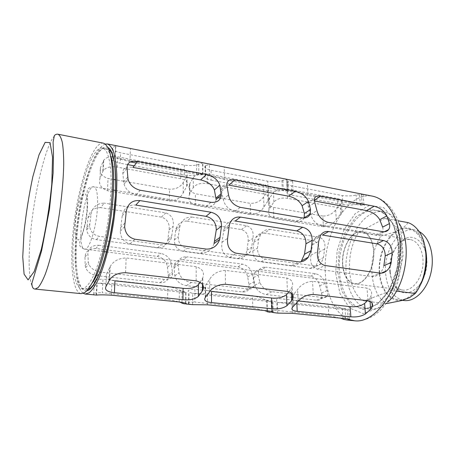 <?xml version="1.0" encoding="UTF-8"?>
<svg xmlns="http://www.w3.org/2000/svg" width="455" height="455" viewBox="0 0 455 455"><rect width="100%" height="100%" fill="white"/><g stroke="black" fill="none" stroke-linecap="round" stroke-linejoin="round"><path stroke-width="0.34" stroke-dasharray="2.27 1.71" d="M424.987 246.479C423.639 241.679 421.66 237.709 419.055 234.558C414.135 228.939 408.488 226.891 402.118 228.404L394.843 231.999C384.458 239.813 377.929 257.746 379.322 273.717C380.653 289.699 390.003 301.841 401.458 300.601M409.085 297.877L409.767 297.445C413.168 295.187 416.206 291.956 418.89 287.753M379.783 273.518C381.557 288.737 387.637 297.496 398.023 299.805C409.642 301.455 422.758 286.821 425.516 267.642C428.422 248.493 420.101 230.685 408.499 228.905C392.728 225.612 377.286 250.955 379.783 273.518M394.843 231.999L381.062 236.008C366.667 256.967 369.46 295.033 387.103 303.673M407.947 222.58C406.798 224.605 404.853 226.544 402.118 228.404M396.447 291.115L391.425 290.483C408.522 267.989 403.608 222.757 384.793 218.377L398.159 220.806M386.534 303.61L363.994 301.011L391.425 290.483M381.062 236.008L358.625 232.255C344.537 253.668 346.955 292.315 363.994 301.011M105.401 144.07C93.065 147.306 78.453 199.04 75.996 241.457C74.256 267.466 76.838 289.278 83.345 293.361M180.737 178.758L117.219 167.116C110.696 166.075 106.009 167.292 103.154 170.756L99.975 178.405C98.422 184.161 100.908 188.251 107.425 190.679L169.351 201.019C175.92 200.837 180.533 198.124 183.194 192.892L186.925 185.958C188.467 182.364 186.402 179.964 180.737 178.758L180.857 168.828C186.487 170.085 188.541 172.445 187.016 175.914L183.308 182.336C180.561 187.062 175.983 189.365 169.567 189.234L115.86 179.839M113.648 179.458L108.04 178.474C101.619 176.318 99.133 172.61 100.578 167.349L103.712 160.24C106.555 156.918 111.213 155.781 117.691 156.833L180.857 168.828M263.803 193.978L207.326 183.627C201.013 182.66 196.332 183.962 193.284 187.534L189.468 194.632C187.904 199.745 189.854 203.317 195.326 205.359L250.591 214.584C256.529 214.362 260.971 211.814 263.917 206.934L268.769 199.597C269.9 196.759 268.245 194.888 263.803 193.978L263.513 184.525C267.927 185.475 269.576 187.323 268.45 190.076L263.61 196.879C260.561 201.275 256.131 203.43 250.324 203.357L220.504 198.141M218.19 197.737L195.377 193.745C189.997 191.947 188.057 188.723 189.553 184.059L193.347 177.507C196.389 174.094 201.047 172.877 207.309 173.85L263.513 184.525M322.817 216.034L273.449 207.4C269.184 206.052 267.574 203.442 268.621 199.569L273.506 192.391C276.907 189.257 281.446 188.131 287.128 189.013L337.456 198.568C340.937 199.296 342.279 200.729 341.472 202.879L335.665 209.931C332.383 214.032 328.101 216.062 322.817 216.034L323.465 226.755C328.863 226.505 333.145 224.093 336.308 219.532L335.665 209.931M287.947 179.515L281.912 180.499C278.295 181.67 273.574 181.903 267.75 181.209L211.08 170.278C205.643 168.856 203.698 167.343 205.239 165.739L209.425 164.494L214.737 165.097M363.505 194.393L356.123 194.996C352.153 195.997 347.523 196.19 342.234 195.576L291.547 185.799C287.304 184.736 285.768 183.524 286.94 182.159L292.605 180.851L298.287 181.551M203.089 162.805L198.795 164.261C195.644 165.637 190.844 165.927 184.394 165.131L120.615 152.829C114.051 151.094 111.412 149.303 112.698 147.443L115.877 145.981L120.319 146.504M95.886 248.487C89.294 248.339 85.648 251.177 84.954 256.995L85.165 265.276L85.631 267.608C87.462 271.982 91.239 274.672 96.96 275.685L159.972 282.72C165.279 282.891 168.083 280.843 168.384 276.577L167.457 267.119C166.61 261.415 163.231 257.843 157.316 256.404L95.886 248.487L98.837 245.273C92.149 245.131 88.497 247.958 87.883 253.765L88.287 261.955L88.833 264.241C90.767 268.427 94.714 271.055 100.669 272.124L164.539 279.421C169.908 279.603 172.593 277.641 172.587 273.54L171.325 264.19C170.386 258.514 166.928 254.925 160.939 253.424L98.837 245.273M261.147 269.792C258.031 269.531 255.727 270.617 254.243 273.063L253.458 277.669L254.874 285.205C256.592 290.256 260.357 293.384 266.158 294.584L316.538 300.215C318.591 300.391 320.075 299.919 320.991 298.804C322.072 297.399 322.237 295.477 321.497 293.031L319.689 285.791C318.375 280.599 315.326 277.385 310.532 276.162L261.147 269.792L265.76 267.182C262.609 266.903 260.305 267.995 258.849 270.441L258.173 275.042L259.907 282.51C261.864 287.384 265.891 290.449 271.982 291.695L322.868 297.507C324.944 297.695 326.36 297.251 327.128 296.188C328.049 294.84 328.049 292.969 327.134 290.563L324.961 283.385C323.522 278.215 320.388 274.991 315.548 273.717L265.76 267.182M203.476 287.583L242.543 291.945C245.774 292.161 247.867 291.177 248.817 288.993L249.021 284.523L247.645 276.953C246.536 271.516 243.328 268.137 238.022 266.812L183.103 259.731L186.988 256.842C181.932 256.609 178.906 258.73 177.911 263.212L179.031 272.824C180.55 277.914 184.633 281.133 191.282 282.475L248.106 288.97C251.376 289.192 253.372 288.26 254.1 286.172L253.998 281.804L252.303 274.308C251.086 268.894 247.793 265.498 242.43 264.116L186.988 256.842M202.759 287.503L186.379 285.672C180.015 284.375 176.165 281.088 174.828 275.804L174.015 266.112C175.078 261.625 178.11 259.498 183.103 259.731M264.304 233.102C260.772 232.869 257.883 234.359 255.636 237.59L253.81 242.35L252.815 251.035C252.946 256.944 255.647 260.533 260.92 261.801L310.128 268.422C312.397 268.666 314.314 267.967 315.878 266.317L318.238 260.288L319.143 251.996C319.825 246.104 317.869 242.344 313.273 240.712L264.304 233.102L269.917 229.417C266.255 229.229 263.212 230.821 260.789 234.183L258.724 239.154L257.456 248.117C257.473 254.129 260.158 257.792 265.51 259.1L315.122 265.896C317.408 266.152 319.347 265.441 320.934 263.763L323.431 257.615L324.631 249.073C325.689 243.027 323.937 239.091 319.37 237.26L269.917 229.417M186.96 221.085C181.585 220.971 177.899 223.604 175.903 228.99L174.373 239.939C174.424 246.166 177.365 249.966 183.194 251.336L237.885 258.696C241.309 259.009 243.92 257.678 245.728 254.698L247.071 250.222L248.083 241.503C248.754 235.292 246.525 231.305 241.377 229.542L186.96 221.085L191.714 217.007C186.106 217.007 182.227 219.793 180.078 225.379L178.258 236.714C178.206 243.055 181.141 246.934 187.062 248.356L242.276 255.915C245.723 256.239 248.379 254.885 250.227 251.854L251.661 247.281L252.935 238.283C253.964 231.902 251.905 227.716 246.752 225.737L191.714 217.007M100.595 207.662C93.747 207.656 89.544 211.052 87.991 217.854L86.712 229.815C87.667 235.269 90.886 238.545 96.369 239.648L157.521 247.878C162.805 248.163 166.206 245.711 167.73 240.524L169.112 229.838C169.772 223.274 167.213 219.031 161.417 217.115L100.595 207.662L104.235 203.129C97.114 203.271 92.729 206.866 91.08 213.924L89.595 226.283C90.505 231.84 93.741 235.189 99.315 236.333L161.127 244.801C166.467 245.103 169.931 242.6 171.524 237.305L173.156 226.277C174.134 219.515 171.7 215.061 165.859 212.906L104.235 203.129M343.007 319.262C339.168 317.897 334.448 316.703 328.84 315.679L277.089 310.441L276.663 298.315C272.204 298.292 270.634 299.06 271.954 300.613L277.209 302.433L349.013 309.946C350.003 309.599 348.661 309.15 344.998 308.598L291.996 302.882L277.209 302.433M276.691 313.057L272.329 311.902C271.055 310.793 272.642 310.304 277.089 310.441M267.108 311.709C263.695 310.327 258.923 309.087 252.787 307.984L194.859 302.12L194.922 289.334C189.206 289.357 187.13 290.25 188.706 292.002L192.482 293.373L272.147 301.819C273.427 301.472 271.726 300.931 267.051 300.198L207.48 293.776L192.482 293.373M191.68 304.617L188.615 303.792C187.079 302.547 189.161 301.989 194.859 302.12M181.972 303.229C179.122 301.841 174.322 300.556 167.565 299.362L102.29 292.758L102.972 279.228C96.016 279.251 93.138 280.172 94.322 282.003L96.756 283.135L185.947 292.662C187.54 292.372 185.339 291.729 179.344 290.745L111.89 283.471L96.756 283.135M95.596 295.079L93.645 294.436C92.49 293.151 95.374 292.588 102.29 292.758M389.861 271.481C390.475 277.675 392.409 282.572 395.657 286.178C397.75 288.407 400.155 289.704 402.863 290.08C411.297 291.319 420.682 280.826 422.638 267.221C424.703 253.628 418.748 240.871 410.319 239.62C407.617 239.194 404.944 239.739 402.288 241.264C394.172 245.797 388.627 259.526 389.861 271.481M342.587 264.833C343.667 275.952 347.631 282.31 354.485 283.914C362.373 285.097 371.348 274.092 373.39 259.942C375.529 245.808 370.12 232.676 362.226 231.527C351.76 229.326 341.074 248.151 342.587 264.833M390.288 272.409C390.964 279.194 393.086 284.574 396.652 288.55C406.139 299.487 423.565 288.339 426.443 267.779C429.634 247.27 416.177 231.561 403.932 239.29C394.997 244.301 388.94 259.316 390.288 272.409M419.021 231.51L414.545 229.974C398.66 226.658 383.133 251.86 385.698 274.337C387.512 289.488 393.655 298.218 404.12 300.533M399.2 223.598C395.02 216.938 389.958 213.042 384.014 211.899C363.374 207.537 343.349 242.356 346.187 272.949C347.387 292.053 356.834 307.716 369.665 309.008C375.688 309.633 381.66 307.364 387.586 302.2M358.625 232.255L384.793 218.377M73.409 239.648C71.554 266.448 74.614 288.191 81.769 288.834C85.267 288.754 89.379 284.25 93.65 275.44C99.338 262.74 104.741 242.509 108.068 220.738C111.179 198.943 111.862 178.013 110.087 164.21C109.012 157.919 107.556 153.244 105.714 150.195L102.585 147.955C91.193 145.452 75.86 197.271 73.409 239.648M103.53 143.194C91.29 140.578 74.984 195.872 72.351 240.979C70.36 269.587 73.602 292.974 81.297 293.657M214.066 243.544C211.541 250.005 207.014 253.304 200.484 253.429L130.028 243.937C123.874 242.214 120.626 237.971 120.285 231.203L122.23 215.835C123.76 208.168 128.282 204.579 135.789 205.069M383.866 265.703C383.138 269.172 381.432 272.01 378.753 274.211C376.575 275.952 374.317 276.731 371.985 276.543L317.351 269.184C311.851 267.182 309.718 262.512 310.947 255.17L312.403 244.796L314.314 238.903C316.31 235.912 319.012 234.626 322.419 235.053M301.443 260.88C298.673 264.253 295.38 265.862 291.564 265.703L229.769 257.376C223.411 255.181 220.817 250.165 221.983 242.316L224.014 228.882C225.902 223.16 229.616 220.544 235.161 221.033M382.627 227.108C383.275 229.439 383.025 231.413 381.876 233.028C380.534 234.695 378.605 235.36 376.092 235.03L321.878 225.959C316.14 224.218 312.437 220.425 310.765 214.578L308.376 206.86L307.728 203.209C308.018 201.053 309.952 200.245 313.512 200.786L314.32 200.257M314.394 200.951L313.512 200.786M304.145 217.82C302.78 220.811 300.163 222.097 296.29 221.676L235.007 211.416C228.518 209.505 224.599 205.472 223.246 199.313L221.249 189.832C220.885 185.964 223.416 184.394 228.859 185.134M216.125 199.478C215.454 204.608 212.07 206.968 205.978 206.559L136.147 194.871C129.88 193.284 125.842 189.712 124.033 184.144L122.839 173.509C122.372 168.492 125.728 166.456 132.905 167.389M115.877 145.981L115.325 157.749L112.169 158.346C110.872 159.864 113.534 161.491 120.154 163.22L120.615 152.829M130.426 161.935L115.331 157.754L133.52 161.189M134.157 165.825L184.286 175.158C190.787 175.892 195.616 175.721 198.767 174.652L202.97 174.322C204.642 174.993 202.515 175.016 196.594 174.384L136.381 163.055M127.559 164.596L120.154 163.22M200.149 282.197L202.765 277.795C204.727 272.511 202.543 268.82 196.207 266.721L126.132 257.934C118.533 258.292 113.227 261.17 110.201 266.567L106.527 274.206C105.059 277.812 107.863 280.024 114.933 280.832M291.968 195.195L342.882 204.67C348.206 205.233 352.864 205.154 356.862 204.414L362.191 204.431L363.994 204.864C365.137 205.518 363.926 205.632 360.36 205.205L307.967 195.343L293.646 191.464L288.345 191.515L287.355 191.879C286.161 193.034 287.702 194.137 291.968 195.195L291.547 185.799M298.417 300.96L296.734 300.772C292.264 300.289 290.631 298.889 291.843 296.58L292.844 295.323M367.498 300.687L369.778 298.076L371.382 295.062C372.23 291.513 370.768 289.204 366.997 288.123L312.551 281.304C306.084 281.838 301.096 284.591 297.581 289.562L292.906 295.261M211.114 180.146L268.063 190.747C273.933 191.39 278.682 191.271 282.31 190.378L288.021 190.423C289.511 191.128 287.941 191.219 283.306 190.702L224.412 179.623L209.926 175.636L205.245 176.045C203.681 177.359 205.637 178.73 211.114 180.146L211.08 170.278M289.005 291.757L292.19 286.917C293.526 282.538 291.752 279.592 286.866 278.085L225.344 270.372C218.11 270.901 212.9 273.842 209.715 279.199L205.279 285.882C203.63 288.925 205.7 290.768 211.49 291.422M336.308 219.532L342.114 211.933C342.922 209.732 341.574 208.282 338.076 207.588L287.526 198.323C281.804 197.453 277.243 198.659 273.847 201.94L268.956 209.766C267.876 214.038 269.508 216.944 273.842 218.468L273.449 207.4M323.465 226.755L273.842 218.468M342.951 318.392L342.296 308.666C338.56 306.829 333.839 305.265 328.129 303.968L276.663 298.315M342.296 308.666L347.211 309.918M267.079 310.788L266.767 300.545C263.479 298.679 258.719 297.052 252.497 295.659L202.839 290.205M202.754 290.193L194.922 289.334M266.767 300.545L271.038 301.773M181.983 302.353L182.102 291.445C179.401 289.551 174.635 287.85 167.804 286.354L102.972 279.228M182.102 291.445L185.538 292.628M373.521 250.023C375.329 266.914 364.37 285.609 354.519 283.584C346.198 282.549 341.062 269.167 343.15 255.477C345.112 241.759 353.899 230.435 362.163 231.851C368.453 233.358 372.241 239.415 373.521 250.023M354.633 320.792C360.622 321.344 367.122 319.541 374.129 315.389L380.562 310.276L390.259 298.201L397.693 282.589L403.158 255.335L400.787 228.893L398.188 220.874C396.129 216.028 393.438 211.427 390.128 207.076C384.702 201.127 379.004 197.527 373.037 196.27C347.017 190.736 322.242 235.462 325.41 274.32C326.616 296.222 335.898 315.036 349.713 319.717M339.51 272.044C340.659 291.24 349.969 306.966 362.675 308.24C377.349 310.264 394.422 290.148 398.25 263.616C402.26 237.112 391.738 212.917 377.098 210.608C356.663 206.286 336.774 241.315 339.51 272.044M337.781 272.232L341.813 291.12L350.771 304.531L363.335 309.554L377.246 304.452L389.554 289.522L397.317 267.637L398.563 243.8L393.092 223.621L382.445 211.433L369.204 209.22L356.14 216.608L345.561 231.589L339.123 251.24L337.781 272.232M335.693 273.21L339.993 293.521L349.588 308.012L363.101 313.54L378.133 308.149L391.488 292.064L399.917 268.37L401.259 242.543L395.287 220.732L383.73 207.656L369.432 205.387L355.378 213.44L344.037 229.587L337.144 250.682L335.693 273.21M108.08 147.596C96.215 140.766 79.17 195.684 76.707 240.576C74.728 269.559 78.573 292.679 86.928 290.762M110.883 156.651C109.325 151.617 107.346 148.87 104.951 148.41C93.417 145.884 78.004 197.612 75.604 239.944C73.784 266.71 76.929 288.43 84.169 289.079C86.592 289.329 89.282 287.27 92.234 282.902M57.973 134.225C48.713 132.234 34.176 189.343 30.388 235.451C27.749 264.719 29.268 288.567 35.098 289.073M122.23 215.835L126.302 211.336M120.529 227.659L124.801 223.115M130.028 243.937L134.936 239.222M200.484 253.429L206.456 249.112M157.316 256.404L160.939 253.424M167.457 267.119L171.325 264.19M168.293 275.036L172.422 272.033M159.972 282.72L164.539 279.421M96.96 275.685L100.669 272.124M85.165 265.276L88.287 261.955M84.954 256.995L87.883 253.765M312.403 244.796L318.71 241.281M310.947 255.17L317.59 251.609M317.351 269.184L324.813 265.481M371.985 276.543L380.022 273.114M310.532 276.162L315.548 273.717M319.689 285.791L324.961 283.385M321.497 293.031L327.134 290.563M316.538 300.215L322.868 297.507M266.158 294.584L271.982 291.695M254.874 285.205L259.907 282.51M253.458 277.669L258.173 275.042M223.553 231.265L228.916 227.307M221.983 242.316L227.625 238.312M229.769 257.376L236.145 253.219M291.564 265.703L298.725 261.87M238.022 266.812L242.43 264.116M247.645 276.953L252.303 274.308M249.021 284.523L253.998 281.804M242.543 291.945L248.106 288.97M186.379 285.672L191.282 282.475M174.828 275.804L179.031 272.824M173.946 267.915L177.882 265.009M308.376 206.86L314.814 202.668M310.765 214.578L316.953 210.682M321.878 225.959L328.044 222.33M376.092 235.03L382.723 231.669M313.273 240.712L319.37 237.26M319.143 251.996L324.631 249.073M318.238 260.288L323.431 257.615M310.128 268.422L315.122 265.896M260.92 261.801L265.51 259.1M252.815 251.035L257.456 248.117M253.81 242.35L258.724 239.154M221.539 191.248L227.022 186.539M223.246 199.313L228.518 194.939M235.007 211.416L240.303 207.338M296.29 221.676L302.222 217.917M241.377 229.542L246.752 225.737M248.083 241.503L252.935 238.283M247.071 250.222L251.661 247.281M237.885 258.696L242.276 255.915M183.194 251.336L187.062 248.356M174.373 239.939L178.258 236.714M175.493 230.782L179.611 227.25M122.839 173.509L127.036 168.174M123.658 181.949L127.679 176.984M136.147 194.871L140.254 190.247M205.978 206.559L210.944 202.321M161.417 217.115L165.859 212.906M169.112 229.838L173.156 226.277M167.975 239.034L171.797 235.781M157.521 247.878L161.127 244.801M96.369 239.648L99.315 236.333M86.717 227.54L89.629 223.951M87.991 217.854L91.08 213.924M112.169 158.346L112.698 147.443M114.978 157.697L115.53 146.032M129.908 161.838L130.426 148.654M196.594 174.384L196.645 161.69M202.594 174.259L202.606 163.152M198.767 174.652L198.795 164.261M184.286 175.158L184.394 165.131M202.481 284.386L202.486 278.346M196.15 280.86L196.207 266.721M125.557 272.693L126.132 257.934M109.177 280.633L109.797 267.415M105.924 286.627L106.527 274.206M288.345 191.515L287.918 181.67M293.083 191.367L292.605 180.851M307.967 195.343L307.33 183.473M360.36 205.205L359.439 193.733M362.191 204.431L361.378 194.37M356.862 204.414L356.123 194.996M342.882 204.67L342.234 195.576M296.825 302.825L296.734 300.772M370.04 301.312L369.778 298.076M368.004 300.749L366.997 288.123M313.256 294.413L312.551 281.304M298.116 301.307L297.581 289.562M293.321 306.369L292.969 298.213M205.546 175.926L205.546 165.58M209.454 175.556L209.425 164.494M224.412 179.623L224.281 167.127M283.306 190.702L282.817 178.65M286.991 190.213L286.542 179.657M282.31 190.378L281.912 180.499M268.063 190.747L267.75 181.209M291.382 293.065L291.2 288.811M287.406 291.422L286.866 278.085M225.487 284.256L225.344 270.372M209.744 291.638L209.715 279.199M205.609 297.126L205.603 285.433M269.764 207.952L269.428 197.936M273.847 201.94L273.506 192.391M287.526 198.323L287.128 189.013M338.076 207.588L337.456 198.568M340.772 213.907L340.135 204.756M328.84 315.679L328.129 303.968M348.092 319.018L347.461 309.946M345.686 318.665L344.998 308.598M292.446 313.33L291.996 302.882M277.812 313.125L277.431 302.456M273.256 312.318L272.881 301.199M189.729 194.029L189.815 183.513M195.326 205.359L195.377 193.745M193.284 187.534L193.347 177.507M207.326 183.627L207.309 173.85M267.967 200.888L267.654 191.305M263.917 206.934L263.61 196.879M250.591 214.584L250.324 203.357M252.787 307.984L252.497 295.659M271.578 311.544L271.26 301.796M267.381 310.822L267.051 300.198M207.497 304.822L207.48 293.776M192.596 304.668L192.664 293.39M188.888 303.917L188.979 292.184M99.975 178.405L100.578 167.349M107.425 190.679L108.04 178.474M102.836 171.359L103.393 160.808M117.219 167.116L117.691 156.833M186.704 186.357L186.795 176.29M183.194 192.892L183.308 182.336M169.351 201.019L169.567 189.234M167.565 299.362L167.804 286.354M185.617 303.235L185.714 292.645M179.202 301.983L179.344 290.745M111.35 295.187L111.89 283.471M96.244 295.096L96.881 283.146M93.645 294.436L94.322 282.003M97.478 207.116C96.557 227.17 89.174 250.705 84.658 249.147C75.405 248.879 84.943 184.355 93.878 186.777C96.778 187.796 97.979 194.575 97.478 207.116M87.11 208.68C86.291 219.344 83.828 230.594 80.967 236.85L78.323 240.092L76.269 238.665C75.337 235.468 74.995 230.696 75.246 224.355C76.065 214.294 78.317 203.76 81.047 197.322C82.884 194.001 84.482 193.028 85.836 194.416C86.894 197.311 87.32 202.065 87.11 208.68M419.055 234.558L417.292 229.218M410.319 239.62L362.226 231.527M402.863 290.08L354.485 283.914M395.657 286.178L396.652 288.55M402.288 241.264L403.932 239.29M414.545 229.974L408.499 228.905M402.271 300.311L398.023 299.805M384.014 211.899L377.098 210.608C391.618 213.918 399.427 232.954 398.517 256.125C397.312 279.188 385.248 301.216 372.326 306.63M369.665 309.008L362.675 308.24C365.871 308.575 369.085 308.041 372.315 306.642M81.769 288.834L88.151 289.352M108.847 149.303L102.585 147.955M120.296 231.203L124.653 226.63M168.378 276.577L172.576 273.54M85.637 267.608L88.844 264.241M314.308 238.898L320.508 235.371M378.759 274.217L381.233 273.165M320.997 298.81L327.128 296.194M254.237 273.057L258.844 270.441M224.002 228.876L229.326 224.918M248.811 288.988L254.089 286.167M174.009 266.107L177.905 263.206M307.739 203.22L314.411 198.818M381.876 233.028L384.373 231.766M315.878 266.317L320.94 263.763M255.642 237.595L260.8 234.188M221.255 189.832L226.8 185.048M245.734 254.703L250.233 251.86M175.903 228.99L180.083 225.379M124.022 184.144L128.026 179.247M167.736 240.524L171.524 237.305M86.7 229.815L89.59 226.283M202.862 174.299L202.873 163.123M202.759 284.847L202.765 277.795M109.575 279.899L110.207 266.567M287.35 191.879L286.934 182.159M363.977 204.864L363.118 194.393M372.019 303.041L371.365 295.062M292.298 307.495L291.831 296.58M205.245 176.045L205.239 165.739M288.009 190.423L287.543 179.617M292.502 294.396L292.178 286.912M205.285 297.53L205.279 285.882M268.962 209.766L268.626 199.569M342.12 211.933L341.483 202.879M349.696 319.484L349.025 309.946M272.335 311.902L271.959 300.618M189.468 194.632L189.553 184.059M268.774 199.597L268.461 190.076M272.488 311.857L272.153 301.819M188.615 303.792L188.706 292.002M103.154 170.756L103.712 160.24M186.925 185.958L187.016 175.914M185.85 303.331L185.947 292.662M96.551 295.085L97.188 283.158M209.926 175.636L287.475 190.292M293.646 191.458L362.749 204.523M137.302 161.906L202.97 174.322M113.551 190.082L93.878 186.777C89.544 187.193 87.349 188.586 87.292 190.946C86.706 192.818 88.088 196.378 87.457 208.327C87.127 212.53 86.899 215.215 85.432 223.456L81.832 236.606L79.716 242.339C79.688 244.011 78.158 246.564 84.658 249.147L104.451 251.672M106.641 251.956L354.519 283.584M115.729 190.446L362.163 231.851"/><path stroke-width="0.68" d="M418.89 287.753C426.369 274.797 428.4 261.045 424.987 246.479M386.534 303.61L401.458 300.601L409.654 297.604L415.29 293.492C428.707 276.225 429.554 242.646 417.292 229.218C414.522 225.942 411.405 223.729 407.947 222.58L398.159 220.806M415.29 293.492L396.447 291.115M83.345 293.361L85.295 294.055L89.248 292.741C92.115 290.21 95.084 285.916 98.161 279.848C104.314 266.351 110.138 244.796 113.693 221.574C116.144 203.766 117.162 187.71 116.753 173.418C116.213 164.773 115.183 157.692 113.67 152.175C111.924 147.67 109.854 144.935 107.471 143.968L105.401 144.07M115.86 179.839L113.648 179.458M220.504 198.141L218.19 197.737M107.471 143.968L287.947 179.515M287.947 179.509L373.037 196.27C383.167 198.596 392.102 208.322 396.999 223.615C400.298 235.832 401.048 249.215 399.251 263.763C394.337 297.729 372.81 323.198 354.633 320.792L346.903 320.024L349.724 320.03C350.708 319.632 349.366 319.177 345.686 318.665L292.446 313.33L277.812 313.125L272.5 312.471C273.779 312.05 272.073 311.499 267.381 310.822L207.497 304.822L192.596 304.668L185.845 303.968C187.443 303.553 185.231 302.893 179.202 301.983L111.35 295.187C104.371 294.789 99.44 294.755 96.557 295.085L85.295 294.055M206.388 174.458L137.672 161.445C130.397 160.524 126.848 162.765 127.036 168.174L128.031 179.247C129.834 184.969 133.906 188.632 140.254 190.247L210.944 202.321C217.081 202.782 220.527 200.376 221.284 195.104L219.793 185.213C217.985 179.833 213.514 176.25 206.388 174.458L200.638 179.913C207.872 181.63 212.457 184.98 214.396 189.963L219.793 185.213M295.409 191.316L234.985 179.873C229.468 179.133 226.738 180.857 226.8 185.043L228.518 194.939C229.809 201.275 233.739 205.41 240.303 207.338L302.222 217.917C306.113 218.366 308.769 217.063 310.185 214.004L310.537 209.539L308.445 201.497C306.175 196.344 301.83 192.948 295.409 191.316L288.55 196.168C295.119 197.743 299.623 200.928 302.069 205.723L308.445 201.497M374.198 206.24L320.656 196.099C317.044 195.542 314.968 196.441 314.411 198.807L314.814 202.668L316.953 210.682C318.551 216.699 322.254 220.578 328.044 222.33L382.723 231.669C385.26 232.016 387.211 231.345 388.576 229.644C389.753 228.012 390.043 225.993 389.452 223.593L386.858 215.903C384.248 210.955 380.027 207.736 374.198 206.24L366.514 210.585C372.514 212.036 376.928 215.073 379.754 219.691L386.858 215.903M302.689 227.284L240.485 217.081C234.894 216.552 231.174 219.168 229.331 224.918L227.625 238.312C226.817 246.178 229.661 251.149 236.145 253.219L298.725 261.87C302.49 262.097 305.686 260.544 308.319 257.2L311.072 250.648L312.204 240.268C311.999 233.261 308.826 228.933 302.689 227.284L296.723 230.924C302.825 232.55 305.908 236.845 305.959 243.817L312.204 240.268M383.525 240.541L328.624 231.538C325.188 231.089 322.487 232.374 320.513 235.377L318.71 241.281L317.59 251.609C316.765 258.975 319.171 263.599 324.813 265.481L380.022 273.114C382.337 273.33 384.526 272.579 386.596 270.873C389.093 268.723 390.629 265.93 391.198 262.489L392.193 252.713C391.897 246.104 389.008 242.049 383.525 240.541L376.854 243.8C382.314 245.285 385.106 249.312 385.231 255.886L392.193 252.713M210.978 212.24L139.912 200.581C132.331 200.041 127.792 203.63 126.302 211.336L124.653 226.624C125.279 233.404 128.702 237.601 134.936 239.222L206.456 249.112C212.877 249.147 217.285 245.933 219.685 239.478L221.511 226.152C221.42 218.701 217.911 214.06 210.978 212.24L205.984 216.347C212.86 218.138 216.273 222.74 216.233 230.15L221.511 226.152M203.476 287.583L202.759 287.503M114.41 292.679C107.306 291.911 104.474 289.892 105.924 286.627L109.575 279.899C112.721 275.207 118.05 272.807 125.557 272.693L196.15 280.86C202.469 282.578 204.67 285.746 202.754 290.364L198.391 296.364C195.007 299.225 189.866 300.328 182.967 299.674L114.41 292.679L114.933 280.832L183.086 288.305C189.985 289.022 195.098 287.793 198.431 284.62L200.149 282.197M372.019 303.041L372.315 306.653L370.683 309.246L365.433 313.961C361.315 316.384 356.453 317.328 350.851 316.799L297.212 311.328L296.825 302.825M372.321 306.653C373.202 303.593 371.763 301.625 368.004 300.749L313.256 294.413C306.858 294.692 301.813 296.99 298.116 301.307L292.303 307.495C291.081 309.588 292.719 310.862 297.212 311.328M211.53 302.586C205.711 301.966 203.63 300.277 205.285 297.53L209.744 291.638C213.082 286.974 218.332 284.512 225.487 284.256L287.406 291.422C292.275 292.65 294.038 295.164 292.701 298.969L291.7 300.607L286.951 305.697C283.141 308.319 278.136 309.337 271.942 308.752L211.53 302.586L211.49 291.422L271.589 298.014C277.789 298.656 282.765 297.513 286.508 294.601L289.005 291.757M342.951 318.392L343.007 319.262L346.903 320.024M267.079 310.788L267.108 311.709L270.498 312.443M181.983 302.353L181.972 303.229L184.707 303.923M402.271 300.311L404.12 300.533C415.011 302.012 427.313 289.699 431.078 272.272C434.946 254.88 429.241 236.645 419.021 231.51M387.586 302.2C405.985 287.133 412.457 243.34 399.2 223.598M35.098 289.073L81.297 293.657L85.176 292.332C87.997 289.789 90.92 285.478 93.963 279.393C100.037 265.851 105.822 244.221 109.382 220.937C111.845 203.078 112.897 186.988 112.539 172.667C112.038 163.999 111.054 156.912 109.587 151.39C107.88 146.885 105.861 144.15 103.53 143.194L57.973 134.225C59.724 135.078 61.163 137.768 62.289 142.29C63.2 147.864 63.677 155.075 63.728 163.919C63.444 178.582 62.005 195.127 59.417 213.554C55.772 237.595 50.494 260.004 45.318 274.081C42.753 280.416 40.353 284.927 38.106 287.611L35.098 289.073C33.147 289.067 32.055 287.23 31.81 283.562L41.576 250.927L49.498 209.118L53.11 173.315L53.497 153.437L53.076 142.239L54.367 135.59C55.373 134.492 56.579 134.037 57.973 134.225M216.233 230.15L214.066 243.544M205.984 216.347L135.789 205.069L139.912 200.581M391.198 262.489L383.866 265.703L385.231 255.886M376.854 243.8L322.419 235.053L328.624 231.538M305.959 243.817L304.497 254.237L301.443 260.88L308.314 257.194M296.723 230.924L235.161 221.033L240.485 217.081M389.452 223.593L382.627 227.108L379.754 219.691M366.514 210.585L314.394 200.951M302.069 205.723L304.412 213.469L304.145 217.82L310.179 214.021M288.55 196.168L228.859 185.134L234.985 179.873M214.396 189.963L216.125 199.478L221.284 195.11M200.638 179.913L132.905 167.389L137.672 161.445M136.381 163.055L130.426 161.935M134.157 165.825L127.559 164.596M365.433 313.961L364.614 303.457C360.57 306.147 355.742 307.205 350.128 306.63L298.417 300.96M364.614 303.457L367.498 300.687M292.906 295.261L292.969 298.213M349.713 319.717L354.633 320.792M86.928 290.762C95.226 289.562 107.272 259.083 112.794 221.437C118.397 183.803 115.678 151.145 108.08 147.596M92.234 282.902C107.175 263.434 119.563 179.617 110.883 156.651M24.03 232.078L22.75 256.921L24.092 274.166L28.079 279.888L34.193 271.538L41.291 249.391C46.006 228.632 49.504 206.911 51.785 184.235L52.553 157.254L50.05 142.665L45.136 142.369L38.999 154.871L32.823 176.762C29.006 194.683 26.077 213.122 24.03 232.078M214.658 241.258L220.203 237.214M304.497 254.237L311.072 250.648M314.32 200.257L320.656 196.099M304.412 213.469L310.537 209.539M216.045 198.061L221.232 193.637M182.967 299.674L183.086 288.305M198.391 296.364L198.431 284.62M202.475 290.842L202.481 284.386M350.851 316.799L350.128 306.63M370.683 309.246L370.04 301.312M271.942 308.752L271.589 298.014M286.951 305.697L286.508 294.601M291.7 300.607L291.382 293.065M348.172 320.115L348.092 319.018M271.607 312.511L271.578 311.544M185.606 303.974L185.617 303.235M88.151 289.352L90.738 287.85L93.292 284.989L99.116 274.302C103.012 264.435 106.533 252.559 109.683 238.687L113.363 216.995L115.422 195.519C115.928 182.006 115.513 170.631 114.177 161.406L112.015 153.699L111.014 151.697L108.847 149.303M214.06 243.539L219.68 239.478M381.233 273.165L386.579 270.884M384.373 231.766L388.576 229.644M202.754 290.364L202.759 284.847M292.701 298.969L292.502 294.396M349.736 320.03L349.696 319.484M272.505 312.477L272.488 311.857M185.845 303.968L185.85 303.331M133.52 161.189L137.302 161.906M104.451 251.672L106.641 251.956M113.551 190.082L115.729 190.446"/></g></svg>
